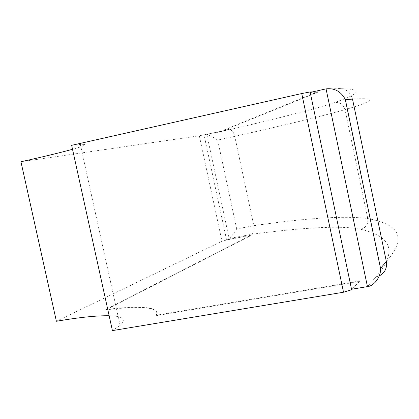 <?xml version="1.0" encoding="UTF-8"?>
<svg xmlns="http://www.w3.org/2000/svg" width="419" height="419" viewBox="0 0 419 419"><rect width="100%" height="100%" fill="white"/><g stroke="black" fill="none" stroke-linecap="round" stroke-linejoin="round"><path stroke-width="0.31" stroke-dasharray="2.1 1.57" d="M351.531 289.267L359.303 281.039L155.957 315.303L156.732 313.569L156.716 312.045L155.941 310.73L152.217 308.724L145.786 307.541L131.639 307.253L119.588 308.007L105.75 309.463L251.149 235.169L226.543 239.773L229.146 238.505L251.714 234.279C299.831 227.842 342.103 225.029 360.958 229.324C386.166 235.41 401.213 247.435 375.969 276.907L367.447 286.617M251.714 234.279C253.856 232.985 254.563 230.115 253.825 225.684L234.771 136.379C233.629 132.016 231.838 129.801 229.392 129.738C276.687 118.687 317.654 108.348 334.467 102.592C356.878 94.82 368.217 88.378 336.661 88.708L326.061 88.87M251.149 235.169L226.595 240.014L204.079 135.08L206.876 134.672L229.146 238.505C230.817 237.311 233.331 234.121 236.693 228.931L253.825 225.684C306.713 217.969 344.696 215.586 367.762 218.529C394.017 223.563 410.311 233.959 386.349 261.545M251.201 235.41L105.829 309.83L105.75 309.463M155.957 315.303L156.046 315.716L156.821 313.978L156.806 312.448L156.03 311.128L154.517 310.018L152.301 309.117L145.87 307.923L131.723 307.63L119.672 308.374L105.829 309.83M156.046 315.716L359.397 281.479L359.303 281.039M359.397 281.479L352.154 289.162M229.392 129.738L206.876 134.672C208.845 134.839 212.449 136.646 217.671 140.093L234.771 136.379C286.989 124.611 323.751 115.712 345.046 109.684C368.877 102.592 382.002 97.156 352.515 99.114C350.027 91.206 344.743 87.739 336.661 88.708M310.207 92.431L317.78 92.211L223.678 130.388L228.622 129.696L204.022 134.834L228.622 129.696M226.595 240.014L221.97 241.218L199.324 135.772L204.022 134.834M56.397 321.268L221.97 241.218M112.418 330.607L120.106 325.448C126.69 319.304 123.034 316.073 109.15 315.753M228.57 129.45L223.678 130.388M317.78 92.211L317.686 91.761L223.626 130.136M312.569 91.902L317.686 91.761M20.95 161.76L199.324 135.772M71.649 145.32L80.338 144.414C88.236 144 85.628 145.623 72.518 149.284M360.958 229.324C366.091 227.601 368.359 224.003 367.762 218.529L345.046 109.684C343.397 104.394 339.867 102.027 334.467 102.592M379.232 275.901L375.969 276.907M236.693 228.931L217.671 140.093M80.338 144.414L120.106 325.448"/><path stroke-width="0.63" d="M380.51 268.066L345.371 99.617L352.515 99.114L386.349 261.545L380.52 268.375C381.285 276.215 374.162 286.161 367.447 286.617L351.531 289.267L351.63 289.723L343.522 292.221L112.418 330.607L71.649 145.32L301.743 93.542L343.522 292.221M352.154 289.162L351.63 289.723M345.371 99.617L345.261 99.355C340.935 91.421 334.535 87.927 326.061 88.87L310.207 92.431L351.531 289.267M109.15 315.753C96.574 315.554 78.987 317.393 56.397 321.268L20.95 161.76C43.44 156.732 60.629 152.574 72.518 149.284M310.207 92.431L310.112 91.971L301.743 93.542M310.112 91.971L312.569 91.902M386.349 261.545C387.276 268.05 384.904 272.837 379.232 275.901M367.447 286.617L326.061 88.87M345.261 99.355L380.52 268.375"/></g></svg>
